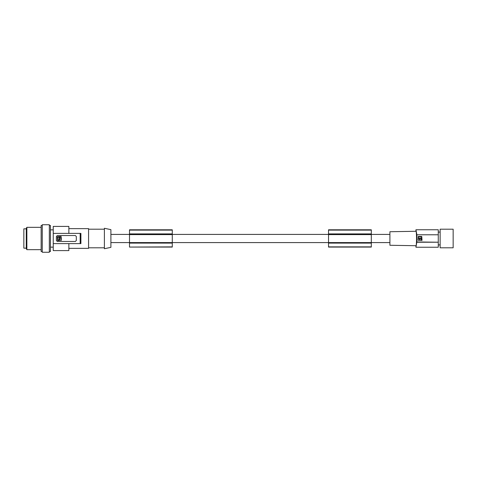 <?xml version="1.0" encoding="UTF-8"?>
<svg xmlns="http://www.w3.org/2000/svg" width="477" height="477" viewBox="0 0 477 477"><rect width="100%" height="100%" fill="white"/><g stroke="black" fill="none" stroke-linecap="round" stroke-linejoin="round"><path stroke-width="0.72" d="M110.902 247.348L110.902 229.652L104.391 228.268L104.391 248.732L110.902 247.348M88.579 229.198L104.391 229.198M88.579 247.802L104.391 247.802M68.861 228.644L88.579 228.644L88.579 248.356L68.861 248.356M80.911 238.5L80.911 243.616L80.166 243.616L80.166 233.384L80.911 233.384L80.911 238.5M53.239 233.384L53.239 226.408L68.861 226.408L68.861 233.384L53.239 233.384L80.166 233.384L53.239 233.384L53.239 243.616L80.166 243.616M76.302 240.545L76.302 236.455L75.372 235.525L57.329 235.525L56.399 236.455L56.399 240.545L57.329 241.475L75.372 241.475L76.302 240.545M57.329 236.723L57.61 240.545L61.42 240.277L61.139 236.455L57.329 236.723M59.601 238.202C58.939 238.202 58.939 238.202 59.601 238.202M59.452 239.281L59.649 236.908C61.342 237.761 61.342 238.619 59.661 239.484L59.452 239.281M57.783 239.889L59.148 239.889L58.939 236.908L57.783 237.111L57.783 239.889M53.239 243.616L53.239 250.592L68.861 250.592L68.861 243.616M53.239 229.848L50.449 229.848M53.239 247.152L50.449 247.152M49.334 225.478L50.449 225.478L50.449 251.522L49.334 251.522M49.334 252.261L49.334 224.739L42.262 224.739L42.262 252.261L49.334 252.261M42.262 225.478L41.147 225.478L41.147 251.522L42.262 251.522M26.861 249.662L26.271 248.636L26.271 228.364L26.861 227.338L26.861 249.662L41.147 249.662M26.271 248.171L23.85 248.171L23.85 228.829L26.271 228.829M129.5 246.877L129.5 229.807L172.28 229.807L172.28 247.068L129.5 247.068L172.28 246.877M129.5 233.903L172.28 233.903M129.5 234.285L172.28 234.285M129.5 234.601L172.28 234.601M129.5 243.097L172.28 243.097M129.5 242.715L172.28 242.715M110.902 242.59L328.528 242.59L328.528 247.068L371.309 247.068L371.309 229.807L328.528 229.807L328.528 242.584L389.906 242.59M328.528 246.877L371.309 246.877M328.528 233.903L371.309 233.903M328.528 234.285L371.309 234.285M328.528 243.097L371.309 243.097M328.528 234.601L371.309 234.601M328.528 242.715L371.309 242.715M416.892 234.779L415.95 229.759L415.95 231.279L389.906 231.733L389.906 245.267L415.95 245.721L415.95 247.241L416.803 242.221L415.95 247.241L438.268 247.241L438.268 234.779L416.892 234.779L416.803 242.221M415.95 231.279C416.719 230.826 416.719 246.174 415.95 245.721M438.268 234.779L438.268 229.759L415.95 229.759L416.803 234.779M416.892 242.221L438.268 242.221L416.916 241.958M416.659 238.5L416.659 238.196M416.636 237.242L416.624 236.896M416.612 236.652L416.588 236.27M422.032 240.265L421.763 236.455L418.21 236.455L417.941 240.265L422.032 240.265L421.763 240.545M420.279 238.101L420.279 238.744L420.279 238.101M421.412 238.578L420.941 238.583M421.424 239.388L421.561 238.709M419.575 238.578L419.039 239.078M419.056 239.156L419.372 239.692M419.51 239.818L419.879 240.02M419.981 240.05L420.607 240.044M420.708 240.014L421.078 239.812M421.131 239.764L421.388 239.448M418.395 238.065L418.395 237.117M421.579 238.065L421.376 236.908L418.597 236.908M419.754 238.154L420.881 238.244M421.376 238.578L421.579 238.774C420.726 240.462 419.867 240.462 419.003 238.786L419.2 238.578M420.809 238.691L419.754 238.691M421.376 238.273L420.988 238.273M419.575 238.273L418.597 238.273M438.268 244.916L440.128 244.916M438.268 232.084L440.128 232.084M440.128 238.5L440.128 247.802L453.15 247.802L453.15 229.198L440.128 229.198L440.128 238.5M129.5 230.117L172.28 230.117M328.528 230.117L371.309 230.117M389.906 234.41L371.309 234.41M328.528 234.41L172.28 234.41M129.5 234.41L110.902 234.41M41.147 227.338L26.861 227.338"/></g></svg>
